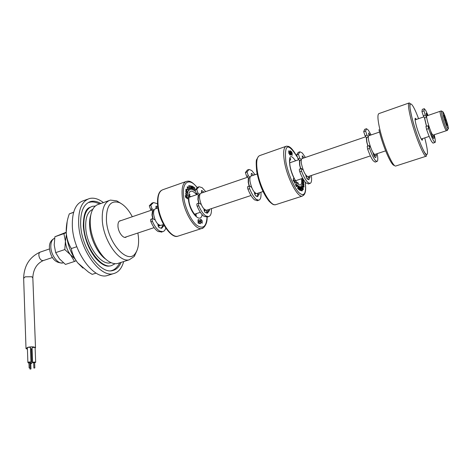 <?xml version="1.0" encoding="UTF-8"?>
<svg xmlns="http://www.w3.org/2000/svg" width="472" height="472" viewBox="0 0 472 472"><rect width="100%" height="100%" fill="white"/><g stroke="black" fill="none" stroke-linecap="round" stroke-linejoin="round"><path stroke-width="0.71" d="M136.91 250.661L134.302 256.414L129.251 259.789C119.192 262.88 103.386 240.454 102.3 220.459C101.769 208.813 104.477 202.022 110.436 200.087L116.802 200.877L120.69 203.261M118.997 263.046L117.439 263.541C115.227 263.995 112.826 263.565 110.241 262.255C100.813 257.789 91.137 239.776 90.3 224.619C89.881 217.686 90.878 212.3 93.285 208.453C94.754 206.211 96.577 204.813 98.76 204.258L108.997 200.606M106.1 259.411C98.017 254.284 90.394 239.08 89.662 226.294C89.379 221.911 89.757 218.141 90.801 214.978M111.067 262.65L110.489 262.798C101.02 265.707 86.523 245.67 85.721 227.657C85.326 217.745 87.662 211.657 92.742 209.379M115.18 263.7L111.256 265.695C100.801 268.91 84.724 246.72 83.857 226.755C83.45 215.126 86.341 208.299 92.536 206.282L95.356 206.046M121.062 262.391C119.18 266.987 116.33 269.718 112.519 270.598C100.4 274.326 81.65 248.484 80.677 225.221C80.234 211.745 83.591 203.839 90.748 201.503C93.887 200.748 97.256 201.42 100.843 203.515M123.67 261.565C121.8 268.426 118.342 272.468 113.298 273.689C100.135 277.737 79.691 249.594 78.659 224.247C78.199 209.609 81.845 201.031 89.603 198.5C93.928 197.497 98.53 198.859 103.427 202.594M109.144 274.981L107.097 275.618C93.792 279.713 73.278 251.729 72.34 226.454C71.933 211.857 75.656 203.279 83.491 200.712L87.721 199.184M137.889 233.015L138.426 236.962C139.045 244.124 138.042 249.558 135.423 253.263C128.054 265.252 107.64 243.192 106.43 220.501C106.2 205.786 110.548 199.839 119.475 202.653C124.236 204.931 128.52 209.621 132.319 216.731M126.502 236.791C123.935 239.564 118.348 232.861 117.97 226.436C117.799 222.607 118.796 220.666 120.962 220.619M67.148 221.692L66.222 232.484C66.05 226.318 67.065 220.123 69.284 213.899L73.65 212.211M69.284 213.899L73.608 212.353M96.111 273.123L92.188 274.362L88.524 272.143L77.809 262.957C74.287 258.396 72.127 253.594 71.319 248.555C68.428 243.882 66.729 238.525 66.222 232.484C67.16 244.012 71.024 254.172 77.809 262.957L82.966 268.102M71.319 248.555L76.806 246.714M112.773 270.137L111.793 270.721M447.627 129.741L447.462 130.349L446.335 130.72C445.055 129.18 443.291 124.549 441.054 116.826C440.105 113.221 439.827 111.368 440.205 111.274C439.827 111.368 440.105 113.221 441.054 116.826C443.291 124.549 445.055 129.18 446.335 130.72L432.912 135.169C431.508 133.688 429.715 129.104 427.526 121.422C426.611 117.829 426.381 115.976 426.83 115.858L440.116 111.303M426.546 126.254L424.599 117.953M426.47 126.278L424.393 117.64M374.868 154.421L374.697 154.48C372.791 153.217 370.844 148.839 368.856 141.34C368.095 137.812 368.077 135.942 368.791 135.735L379.535 132.054M367.953 146.013L366.945 142.308L366.484 137.6M367.841 146.049L366.75 142.06L366.213 137.246M308.104 176.563L307.862 176.646C305.425 175.625 303.319 171.478 301.543 164.197C300.959 160.745 301.16 158.863 302.163 158.557L365.829 136.75M300.735 168.681L299.82 165.088L299.744 160.504M306.706 176.363L306.18 177.195M300.57 168.74L299.584 164.864L299.425 160.191M256.998 193.508L256.709 193.608C253.895 192.765 251.676 188.788 250.066 181.679C249.6 178.286 249.965 176.398 251.169 176.021L257.163 173.967M254.963 193.538L254.544 193.644M249.316 186.021L248.478 182.517L248.667 178.003M255.789 193.414L254.673 194.234M249.122 186.092L248.213 182.304L248.313 177.714M206.913 210.123L206.577 210.235C203.414 209.556 201.102 205.745 199.638 198.8C199.284 195.467 199.803 193.585 201.19 193.142L247.688 177.212M204.978 210.134L204.081 210.229M198.966 203.037L198.175 199.585L198.612 195.137M205.78 210.182L204.181 210.795M198.73 203.084L197.886 199.396L198.228 194.877M161.194 225.28L160.816 225.41C157.365 224.873 154.969 221.215 153.636 214.418C153.382 211.149 154.025 209.261 155.571 208.766L157.937 207.951M159.353 225.28L158.043 225.345M153.093 218.76L152.291 215.161L152.934 210.766M160.12 225.421L159.17 225.952L158.126 225.893L159.029 227.593L161.684 228.283L164.073 225.415M152.769 218.636L151.978 214.984L152.521 210.53M446.795 124.431L446.329 123.941M446.718 122.484L447.249 125.522C446.636 125.003 445.662 122.49 444.341 117.97L443.934 114.985C444.671 116.112 445.603 118.614 446.718 122.484M443.574 116.525L442.718 111.622C443.733 112.483 445.314 116.572 447.456 123.888C448.4 127.458 448.63 129.104 448.14 128.821C446.931 126.986 445.409 122.885 443.574 116.525M447.462 130.349L447.332 130.272C445.969 128.219 444.252 123.605 442.193 116.442L441.237 110.926L441.562 111.079M444.972 120.136L445.58 119.929L445.367 121.339M443.857 115.9L443.928 116.271M444.642 119.044L445.58 119.929M251.281 173.501L251.647 173.377L251.246 174.192L251.458 175.926M253.57 175.2L251.647 173.377M257.565 200.588L254.614 199.892C252.243 197.969 250.024 194.417 247.959 189.237C247.446 187.708 247.422 186.8 247.888 186.505L249.493 185.962M260.91 192.216C261.311 197.03 260.579 199.703 258.709 200.216L256.284 199.349C253.918 197.414 251.706 193.856 249.641 188.67C249.127 187.142 249.104 186.233 249.57 185.938L251.706 187.472M250.095 177.254L248.331 175.814L247.039 171.985L249.01 169.442L251.706 170.492L255.069 174.687M256.915 196.594L257.671 194.464L257.541 193.331M254.219 191.998L255.446 195.709L257.629 196.641L259.311 193.921L259.181 192.788M250.001 177.631L248.744 178.062L246.667 176.386L245.375 172.563L247.357 170.014L248.508 169.613M251.936 175.761L251.358 175.088M301.791 185.756L302.192 188.098L303.189 189.089L302.8 186.741L301.809 185.75L302.21 188.092L303.207 189.083M301.791 185.213L302.853 186.582L303.201 189.638M303.248 184.853L303.697 186.729M302.286 182.735L304.015 186.015L303.821 187.148M303.048 184.646L302.292 182.699L304.033 186.009L303.915 187.048L303.425 186.723L303.036 184.953L302.139 184.322L302.168 184.009L303.048 184.646L302.168 184.009M303.803 186.387L303.248 184.817L303.449 186.458L303.803 186.387M294.593 180.587L294.38 183.272M293.495 178.422L293.478 179.903L294.398 181.673M293.454 180.162L293.283 181.106M302.322 180.316L303.921 182.758M302.452 180.723L302.682 182.245L304.015 184.552M302.877 180.888L303.938 182.788L302.664 180.87L302.369 181.1L302.699 182.239L304.039 184.582L302.204 180.87L302.517 180.392L302.877 180.888M302.871 186.576L303.366 189.455C303.101 189.874 302.688 189.473 302.139 188.257L301.649 185.378L302.871 186.576M300.015 186.605L301.484 190.936L300.275 187.762L300.605 190.605L299.425 187.425L299.755 190.281L299.095 186.245L300.357 189.591L300.015 186.605M297.478 184.953L298.575 189.337L297.625 188.287L297.572 187.921L297.962 188.346L297.655 185.118L298.552 189.313M294.776 180.906L294.392 183.301L294.375 181.938L293.46 180.127L293.295 181.13L293.118 180.776L293.501 178.387L293.495 179.897L294.41 181.702L294.599 180.552L294.776 180.906M291.017 154.881L289.908 150.727L290.622 151.016L290.734 151.423L290.162 151.193L290.504 152.491L291.082 152.721L291.189 153.129L290.616 152.898L291.017 154.881M291.997 155.335L291.147 151.341L292.038 152.379L291.395 151.86L292.38 154.019L291.743 153.506L291.997 155.335M288.864 153.282L288.693 150.816L290.044 152.763L290.209 155.211L288.864 153.282M296.062 186.115L295.23 184.216L296.044 185.791L296.788 185.579L295.926 182.959L295.153 182.115L295.926 182.67L296.976 185.897C296.959 186.871 296.658 186.941 296.062 186.115M298.41 185.885L299.148 189.886L298.41 185.885M300.888 186.481L301.514 187.195L301.03 186.882L301.071 187.697L302.286 189.738L302.351 190.853L301.838 190.322L302.21 190.422L302.18 189.815L300.953 187.762L300.888 186.481L301.472 187.425M303.602 179.832L303.632 180.935L303.425 179.543M302.924 178.687L302.947 180.151L302.646 178.375M302.168 178.528L302.298 179.413L302.039 178.575M289.914 150.745L290.622 151.016M290.622 152.916L291.135 154.928M290.162 151.211L290.486 152.497L291.165 153.117M290.604 151.022L290.711 151.418M302.151 178.534L302.275 179.389M302.859 178.646L303.089 180.304M303.573 179.791L303.767 181.089M291.743 153.53L292.133 155.441M291.401 151.89L292.357 154.002M291.153 151.364L292.009 152.362M290.044 154.81L288.964 153.241L288.817 151.235L288.982 153.235L290.068 154.804L289.926 152.81L288.834 151.223M288.687 150.822L290.026 152.769L290.192 155.217M302.192 190.428L301.838 190.057M301.03 186.888L302.328 190.865M295.201 182.08L296.681 184.387L296.746 186.688M295.236 184.227L296.027 185.797M297.578 187.95L297.932 188.316M298.251 185.767L299.124 189.862M299.986 186.611L301.46 190.93M299.1 186.263L300.328 189.508M299.443 187.531L299.879 190.328M300.286 187.862L300.617 190.605M370.207 135.252L368.608 133.033L368.962 135.676M375.287 162.026L373.311 160.905C371.535 158.604 369.641 154.657 367.617 149.064L367.204 146.267L369.069 145.636M377.169 153.654C378.084 158.627 377.983 161.247 376.862 161.512L375.205 160.279C373.44 157.972 371.552 154.019 369.529 148.42L369.116 145.618L370.685 147.494M368.278 136.833L366.956 135.11L365.611 131.01L366.526 128.708L368.384 130.184L371.092 134.951M374.52 156.881L374.166 154.226M372.898 152.48L374.178 156.444L375.694 157.707L376.391 155.17L376.154 153.996M368.266 137.204L366.62 137.771L365.062 135.759L363.723 131.664L364.649 129.357L366.231 128.809M427.49 115.634L426.175 113.233L426.712 115.905M433.137 143.075L431.691 141.724C430.246 139.228 428.529 135.08 426.535 129.287L425.945 126.455L427.945 125.782M434.228 134.732C435.414 139.777 435.65 142.361 434.942 142.485L433.703 141.063C432.269 138.556 430.558 134.408 428.57 128.602L427.968 125.77L429.408 128.136M424.11 108.749L422.304 109.374L421.944 111.545L423.307 115.77L424.576 117.959L426.576 117.274L425.319 115.079L423.956 110.849L424.293 108.69L425.691 110.383L428.033 115.445M430.735 131.434L432.582 137.134L433.727 138.567C434.075 138.579 434.128 137.771 433.892 136.137L433.597 134.945M422.576 138.597L422.298 140.219C421.343 140.444 417.732 131.499 416.027 124.614C415.018 120.519 414.799 118.395 415.372 118.242L416.404 119.428M76.128 260.745L74.499 261.464L70.753 255.193C67.62 251.151 65.844 246.484 65.425 241.198L66.393 234.631M74.7 258.621L64.794 249.564L65.425 241.198L63.909 233.634L66.233 232.714M66.21 232.259L54.882 236.761L54.221 245.027L55.684 252.632L59.531 258.916L65.449 264.426L74.499 261.464M54.882 236.761L63.909 233.634M55.684 252.632L64.794 249.564M29.24 368.012L30.096 367.865L29.24 368.012M29.795 362.402L29.052 362.449M29.913 362.673L30.951 362.189L30.609 362.03C29.093 361.906 28.19 362.065 27.883 362.508L28.951 362.738M30.432 347.616L30.084 347.327C28.58 347.185 27.683 347.345 27.382 347.811L27.883 362.407M34.633 362.762L35.671 362.284L35.329 362.118C33.825 362 32.922 362.16 32.615 362.602L33.677 362.832M35.117 347.752L34.775 347.469C33.282 347.327 32.379 347.486 32.078 347.958L32.609 362.502M33.978 368.089L34.828 367.936L33.978 368.089M34.521 362.49L33.772 362.543M35.14 348.33L35.5 347.616C34.025 346.678 31.412 346.596 27.659 347.357L26.013 348.59L27.429 349.209M31.317 349.298L32.126 349.203M30.792 363.8L31.825 363.322L29.931 363.151M31.299 348.82L30.462 348.472M30.125 369.122L30.975 368.968L30.125 369.122M30.674 363.534L29.937 363.434M28.975 363.387L28.987 363.77M304.157 157.872L302.251 155.854L302.399 158.474M308.605 183.868L306.057 182.994C303.938 180.912 301.85 177.189 299.803 171.832C299.277 170.256 299.207 169.336 299.59 169.07L301.301 168.492M311.343 175.49C311.962 180.375 311.49 183.024 309.933 183.437L307.827 182.416C305.708 180.322 303.632 176.599 301.578 171.236C301.059 169.66 300.983 168.74 301.366 168.469L303.266 170.144M301.325 159.731L299.738 158.173L298.422 154.232L299.956 151.783L302.304 153.011L305.396 157.447M307.962 179.555L308.175 176.54M305.655 174.87L306.906 178.693L308.818 179.761L310.086 177.118L309.909 175.962M301.26 160.108L299.838 160.598L297.979 158.781L296.664 154.84L298.21 152.385L299.543 151.925M203.969 192.187L201.662 190.452L201.526 193.024M207.532 216.978L204.211 216.453C201.621 214.677 199.284 211.285 197.202 206.276C196.7 204.795 196.718 203.892 197.267 203.579L198.765 203.072M211.432 208.618C211.645 213.368 210.665 216.052 208.506 216.66L205.786 215.934C203.202 214.152 200.865 210.76 198.789 205.745C198.281 204.258 198.305 203.361 198.848 203.043L201.202 204.441M199.91 194.417L197.969 193.095L196.7 189.384L199.078 186.747L202.093 187.632L205.703 191.597M206.86 213.202L207.969 210.913L207.887 209.798M203.827 208.777L205.025 212.382L207.468 213.185L209.527 210.4L209.438 209.285M199.774 194.8L198.671 195.178L196.399 193.638L195.131 189.927L197.52 187.29L198.5 186.947M202.423 192.718L201.414 191.744M157.784 206.913L156.202 206.093L155.949 208.636M161.861 231.941L158.226 231.557C155.441 229.917 153.011 226.666 150.922 221.81C150.426 220.371 150.485 219.486 151.099 219.15L152.503 218.678M165.755 228.118C165.147 230.159 164.12 231.339 162.687 231.669L159.719 231.068C156.946 229.422 154.509 226.165 152.421 221.309C151.925 219.863 151.984 218.978 152.598 218.642L155.135 219.917M154.114 210.081L152.031 208.86L150.78 205.249L153.506 202.541L157.471 203.745M161.158 228.336L162.592 225.935L162.539 224.837M157.849 224.088L158.126 225.87M153.949 210.465L152.981 210.795L150.544 209.373L149.294 205.762L152.025 203.054L152.863 202.765M157.211 208.205L155.86 207.102M187.52 187.124L187.602 189.49L188.706 190.54M187.396 186.717L188.747 188.027L188.835 190.936M188.641 188.18L187.378 187.225L187.62 189.484L188.871 190.422L188.641 188.18M186.629 189.768L185.992 190.281L186.688 191.343M186.93 191.538L187.75 193.384M186.174 189.107L186.705 189.508L187 191.225L188.192 191.815L188.11 192.11L186.93 191.526L187.762 193.402L185.738 190.21L186.068 189.195L186.723 189.502L187.018 191.219L188.121 192.116M186.133 189.832L186.694 191.361L186.647 189.762L186.133 189.832M185.52 191.632L186.788 193.137L187.602 195.207L187.366 195.762M185.39 193.408L187.231 195.367M199.396 219.675L200.565 223.687L199.662 223.592L199.562 223.197L200.27 223.274L199.98 222.023L199.154 221.551L199.88 221.633L199.396 219.675L200.547 223.687M199.862 221.639L199.16 221.557M187.272 196.677L187.596 198.883M187.366 198.37L186.534 197.679L186.233 195.809M185.354 195.048L185.679 196.948L186.346 197.497L186.44 195.963L186.552 197.674L187.384 198.364L187.478 196.83L187.62 198.901L185.496 197.137L185.354 195.048L185.661 196.954L186.328 197.485M200.783 219.539L200.748 221.545L201.939 222.902M200.724 219.132L202.158 220.79L202.051 223.291M200.612 221.622L200.665 219.155L202.175 220.784L202.14 223.256L200.612 221.622M186.652 195.219L185.396 193.384L186.959 195.231L187.419 194.983L187.107 193.874L185.525 191.608L186.806 193.131L187.62 195.202L187.107 195.691L186.652 195.219M187.496 189.644L187.201 186.871L188.765 188.021L189.042 190.776L187.496 189.644M191.461 189.579L190.033 185.496L191.254 188.493L191.142 185.815L192.358 188.8L192.287 186.139L192.653 189.909L191.384 186.776L191.461 189.579M194.21 187.762L193.732 187.024L194.842 187.998L194.865 188.34L194.417 187.945L194.635 191.119L194.21 187.762M199.562 223.197L200.287 223.274M198.346 219.468L199.007 223.403L198.016 222.949L197.951 222.56L198.747 222.926L198.541 221.692L197.679 220.937L198.476 221.303L198.346 219.468M193.52 190.234L193.042 186.517L193.52 190.234M190.257 189.703L189.49 189.036L190.104 189.325L190.169 188.558L188.759 186.611L188.824 185.561L189.461 186.068L188.959 185.968L188.918 186.54L190.334 188.493L190.257 189.703L190.316 188.499L188.9 186.546L188.942 185.974M197.957 222.577L198.724 222.914M198.151 219.392L198.989 223.392M198.458 221.309L197.685 220.949M200.765 221.539L201.992 222.878L202.016 220.867L200.801 219.533L200.765 221.539M188.812 185.561L189.408 186.334M190.092 189.331L189.549 188.812M194.417 187.968L194.617 191.101M193.732 187.048L194.847 188.322M193.042 186.534L193.703 190.352M191.384 186.829L191.484 189.585M192.098 186.098L192.635 189.903M191.142 185.826L192.334 188.741M190.039 185.508L191.237 188.434M247.959 189.237L249.641 188.67M257.671 194.464L259.311 193.921M245.375 172.563L247.039 171.985M246.667 176.386L248.331 175.814M298.103 158.899L298.522 159.802L298.05 158.846M296.876 156.509C287.914 142.326 284.244 144.06 285.855 161.707C287.902 173.419 294.109 187.927 299.077 192.818C304.381 197.054 306.416 193.473 305.195 182.074M303.844 195.048L302.21 196.14C297.443 197.561 287.106 177.814 284.451 161.66C282.946 152.185 283.613 147.022 286.463 146.167L288.463 146.397C290.829 147.211 293.625 150.538 296.841 156.374M285.784 146.409L260.019 155.483C256.88 156.444 255.977 161.613 257.311 171C259.665 187 270.285 206.311 275.536 204.73L276.321 204.476M290.115 162.681L289.59 162.22M301.496 178.752C303.254 192.794 292.416 180.876 289.843 165.442C288.764 155.53 290.675 153.984 295.572 160.816M295.891 181.236L296.032 180.564M367.617 149.064L369.529 148.42M374.526 155.79L376.391 155.17M363.723 131.664L365.611 131.01M365.062 135.759L366.956 135.11M426.535 129.287L428.57 128.602M432.358 136.65L433.892 136.137M421.944 111.545L423.956 110.849M423.307 115.77L425.319 115.079M418.57 118.684C411.625 99.828 407.006 98.306 412.15 118.283C415.348 131.051 421.466 147.588 424.865 152.828C428.269 157.211 428.375 152.786 425.189 139.57L424.747 137.877M426.033 156.262C423.738 156.899 414.87 135.045 410.734 118.201C408.339 108.348 407.837 103.256 409.224 102.925L409.956 103.338C410.133 104.483 408.74 103.858 412.121 118.248C415.537 132.148 422.7 150.45 425.49 153.96C426.57 155.559 426.747 156.326 426.033 156.262L396.108 165.902M408.899 103.038L379.122 113.528C377.358 113.994 377.559 119.109 379.724 128.874C383.482 145.553 392.739 166.882 395.672 166.044M394.362 165.33C391.595 166.463 382.591 145.86 378.963 129.694M63.395 262.774L62.894 262.922C58.009 264.426 51.023 255.317 50.823 246.98C50.722 242.325 51.997 239.416 54.634 238.248M43.394 260.55L41.979 260.526C40.185 259.57 39.146 257.777 38.857 255.145C38.84 253.411 39.359 252.372 40.421 252.024L49.507 248.933M32.834 277.896L31.789 276.739L25.234 276.828L23.653 278.315L26.001 348.248M302.115 156.02L302.422 155.919M299.803 171.832L301.578 171.236M308.346 177.69L310.086 177.118M296.664 154.84L298.422 154.232M297.979 158.781L299.738 158.173M201.455 190.641L201.88 190.493M197.202 206.276L198.789 205.745M207.969 210.913L209.527 210.4M195.131 189.927L196.7 189.384M196.399 193.638L197.969 193.095M155.966 206.282L156.438 206.117M150.922 221.81L152.421 221.309M162.592 225.935L164.067 225.445M149.294 205.762L150.78 205.249M150.544 209.373L152.031 208.86M196.989 187.467C189.372 177.142 181.649 181.785 183.661 196.848C184.912 207.55 190.83 220.371 196.623 225.132C202.948 229.433 206.411 226.778 207.001 217.161M206.813 213.197L206.417 210.252M203.42 227.74L201.691 228.513C195.172 230.495 183.862 212.382 182.28 196.818C181.413 187.685 182.924 182.505 186.8 181.272C187.478 181.578 190.116 179.018 197.089 187.419M185.868 181.602L163.153 189.602C159.046 190.918 157.353 196.098 158.079 205.149C159.418 220.56 170.935 238.301 177.832 236.195L178.864 235.864M195.019 215.415L195.331 215.326M195.55 215.214L196.718 213.503M202.134 214.642C200.683 224.106 189.785 212.736 188.499 200.004C188.263 190.369 190.995 188.593 196.682 194.682M191.024 196.623L188.989 195.974M129.251 259.789L117.439 263.541M111.02 262.627L110.489 262.798M90.748 201.503L89.013 202.128M113.298 273.689L107.097 275.618M135.423 253.263L134.302 256.414M119.475 202.653L116.802 200.877M432.382 134.638L431.762 134.845M429.178 136.408L421.266 139.034M385.636 150.851L374.697 154.48M373.966 154.031L373.334 154.244M370.402 155.902L307.862 176.646M423.933 116.85L415.094 119.876M306.924 176.292L306.033 176.587M302.735 178.345L295.555 180.723M263.004 191.52L256.709 193.608M255.623 193.319L254.685 193.632M250.992 195.502L206.577 210.235M298.894 159.678L289.631 162.852M205.355 210.01L204.665 210.241M204.836 210.807L204.234 211.008M200.323 212.306L194.523 214.229M163.56 224.495L160.816 225.41M159.483 225.238L158.999 225.398M159.17 225.952L158.208 226.271M154.114 227.634L124.767 237.363M151.748 210.075L119.233 221.209M197.52 194.399L188.8 197.385M442.718 111.622L441.237 110.926L440.205 111.274M448.14 128.821L447.332 130.272M257.045 200.759L258.709 200.216M256.709 171.448C256.036 163.985 256.048 159.978 256.75 159.442L258.39 156.48M289.365 161.312C290.758 159.512 291.065 158.604 290.28 158.58C289.513 158.338 289.419 160.681 289.991 165.613C291.1 172.823 295.861 182.947 298.127 183.478C298.699 183.201 298.092 182.776 296.304 182.192M256.738 171.637C259.187 184.151 263.335 194.051 269.182 201.326C274.202 205.993 273.89 204.423 275.536 204.73L302.21 196.14L304.198 194.606C304.888 193.337 306.381 191.833 305.231 182.115M374.98 162.126L376.862 161.512M432.942 143.14L434.942 142.485M63.378 262.762L62.894 262.922C53.33 263.518 50.156 254.62 49.466 248.36M49.448 247.942C49.1 243.623 50.693 240.449 54.215 238.431M40.161 252.113C29.706 256.88 24.196 265.47 23.635 277.884M30.096 367.865L29.901 362.301M30.951 362.189L30.426 347.504M35.671 362.284L35.111 347.64M34.828 367.936L34.621 362.39M35.5 347.616L32.816 277.459C33.382 269.193 36.822 263.588 43.135 260.632L52.48 257.511M31.825 363.322L31.299 348.714M30.975 368.968L30.78 363.434M30.019 369.069L29.978 367.965M28.774 363.54L28.745 362.732M33.872 368.007L33.665 362.496M29.134 367.936L28.939 362.402M308.175 184.009L309.933 183.437M110.808 270.775C114.106 270.308 117.103 267.642 119.805 262.786M109.581 266.025C107.575 266.356 103.215 266.574 95.586 258.125C88.547 249.074 84.453 238.472 83.314 226.324C83.349 214.837 85.662 208.477 90.246 207.243M89.261 202.411C91.769 201.432 95.232 201.945 99.645 203.945M206.937 217.173L208.506 216.66M161.2 232.159L162.687 231.669M157.63 205.639C158.922 221.645 171.43 238.991 177.832 236.195L201.691 228.513C202.423 229.079 207.591 225.327 207.102 217.138M206.889 213.173L206.494 210.246M195.644 215.285L196.429 215.663C196.57 217.403 189.49 208.842 188.906 200.393C188.753 196.399 189.042 194.452 189.779 194.547C190.245 194.547 189.986 195.013 188.995 195.945M157.613 205.485C157.117 197.349 158.403 192.31 161.471 190.363"/></g></svg>
